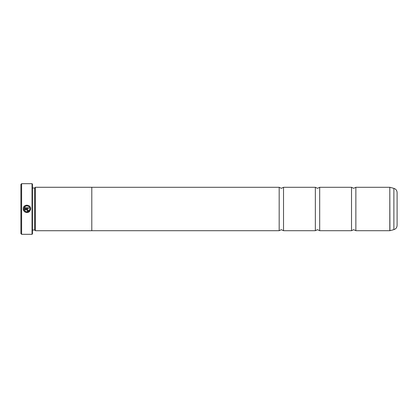 <?xml version="1.0" encoding="UTF-8"?>
<svg xmlns="http://www.w3.org/2000/svg" width="418" height="418" viewBox="0 0 418 418"><rect width="100%" height="100%" fill="white"/><g stroke="black" fill="none" stroke-linecap="round" stroke-linejoin="round"><path stroke-width="0.63" d="M351.522 209L351.522 187.295L353.691 188.309L355.864 187.295L355.864 230.705L353.691 229.691L351.522 230.705L351.522 209M315.35 209L315.35 187.295L317.518 188.309L319.692 187.295L319.692 230.705L317.518 229.691L315.35 230.705L315.35 209M279.177 209L279.177 187.295L281.345 188.309L283.519 187.295L283.519 230.705L281.345 229.691L279.177 230.705L279.177 209M27.483 212.574L24.563 211.769C27.724 213.332 29.756 212.407 30.655 209L28.466 212.281M29.908 209L29.908 209C29.203 211.675 27.598 212.422 25.096 211.242L26.292 211.801M27.405 211.827L29.412 210.536M30.655 208.88L30.655 208.88C30.895 204.308 23.439 203.927 23.215 208.509L28.419 208.509L28.419 207.762L24.16 207.762C25.174 204.763 30.096 205.713 29.908 208.88L29.223 206.973M25.723 205.348L27.123 205.154M27.672 210.374L27.301 211.492L28.419 210.374L27.301 209.256L23.215 209.256L24.035 211.242L24.568 210.714L24.16 210.003L27.301 210.003L27.672 210.374L27.301 210.003M21.621 234.32L20.9 233.599L20.9 184.401L21.621 183.68L21.621 234.32L32.04 234.32L32.04 183.68L21.621 183.68M32.04 183.68L32.473 184.113L32.473 233.887L32.04 234.32M32.473 229.994L34.647 229.994L34.647 188.006L35.368 187.28L35.368 230.72L91.798 230.72L91.798 187.28L35.368 187.28M397.1 192.567L397.1 225.433C396.969 227.559 395.898 228.954 393.881 229.628L393.881 188.372C395.898 189.046 396.969 190.441 397.1 192.567M25.096 211.242L24.563 211.769M23.481 210.311L23.215 209.256M28.09 211.168L27.301 211.492M24.16 210.003L24.568 210.714M25.514 206.252L24.16 207.762M355.864 230.705L389.806 230.705L389.806 187.295L389.921 230.689L393.881 229.628M34.647 188.006L32.473 188.006M389.806 187.295L355.864 187.295M393.881 188.372L389.921 187.311M351.522 187.295L319.692 187.295M279.177 187.295L91.798 187.295M315.35 187.295L283.519 187.295M315.35 230.705L283.519 230.705M279.177 230.705L91.798 230.705M351.522 230.705L319.692 230.705M34.647 229.994L35.368 230.72"/></g></svg>
